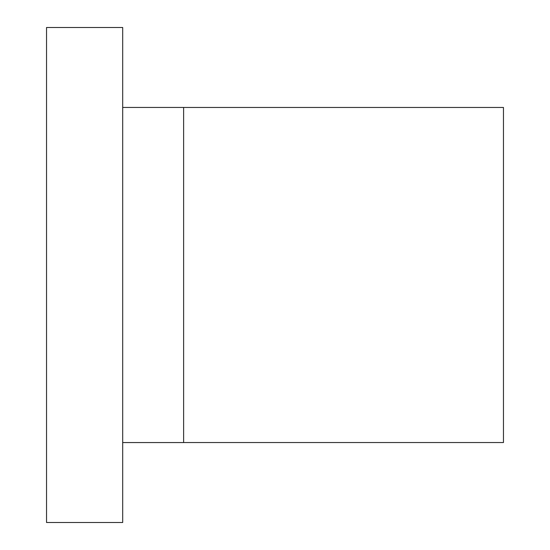 <?xml version="1.0" encoding="UTF-8"?>
<svg xmlns="http://www.w3.org/2000/svg" width="550" height="550" viewBox="0 0 550 550"><rect width="100%" height="100%" fill="white"/><g stroke="black" fill="none" stroke-linecap="round" stroke-linejoin="round"><path stroke-width="0.82" d="M122.691 275L122.691 27.5L46.537 27.5L46.537 522.5L122.691 522.5L122.691 275M183.617 107.463L503.463 107.463L503.463 442.537L183.617 442.537L183.617 107.442L122.691 107.442M183.617 442.558L122.691 442.558"/></g></svg>
